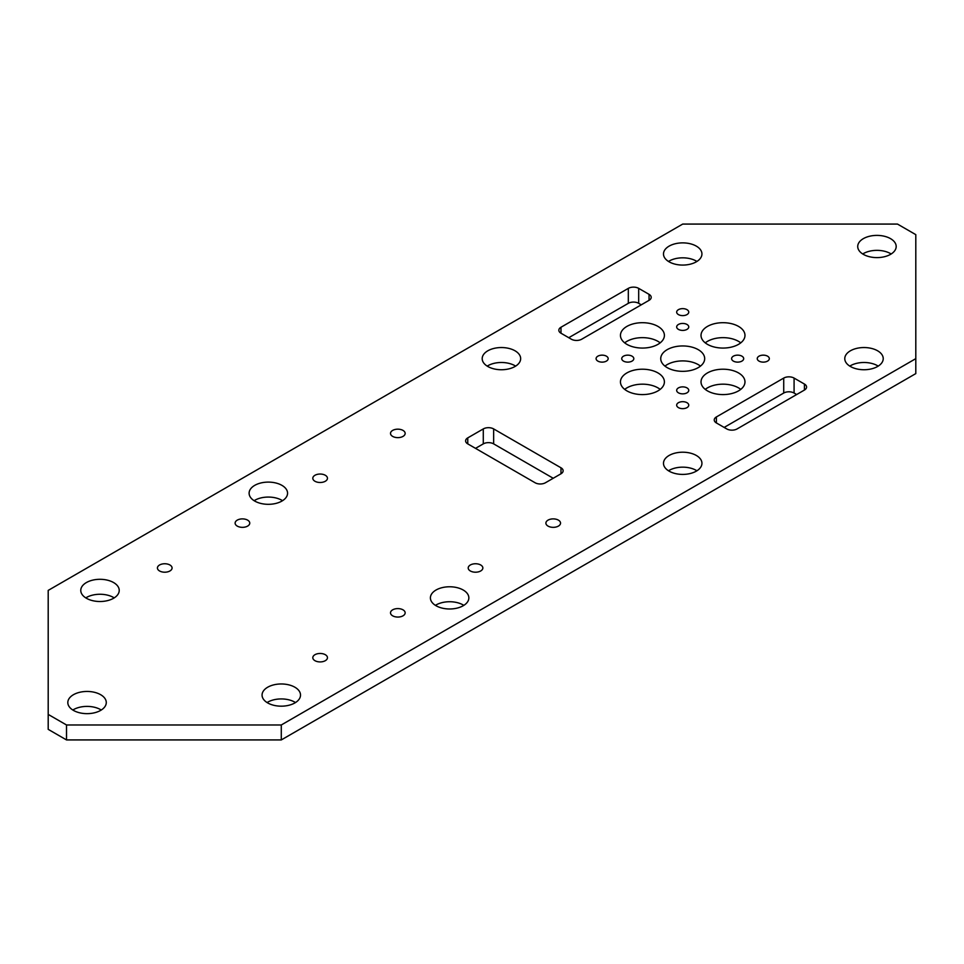 <?xml version="1.0" encoding="UTF-8"?>
<svg xmlns="http://www.w3.org/2000/svg" width="964" height="964" viewBox="0 0 964 964"><rect width="100%" height="100%" fill="white"/><g stroke="black" fill="none" stroke-linecap="round" stroke-linejoin="round"><path stroke-width="1.45" d="M483.289 443.874A7.326 4.23 180 0 1 493.652 443.874L493.652 428.92A7.326 4.23 0 0 0 483.289 428.92L483.289 443.874L475.529 448.356M467.757 437.885A7.326 4.23 0 0 0 465.612 440.885A7.326 4.23 0 0 0 467.757 443.874L467.757 437.885L483.289 428.92M560.988 473.782A7.326 4.23 0 0 0 563.133 470.781A7.326 4.23 0 0 0 560.988 467.793L560.988 473.782L545.455 482.747A7.326 4.23 0 0 1 535.092 482.747L467.757 443.874M553.216 478.264L493.652 443.874M493.652 428.92L560.988 467.793M560.988 333.219L560.988 327.242A7.326 4.23 0 0 0 558.843 330.23A7.326 4.23 0 0 0 560.988 333.219L571.351 339.208A7.326 4.23 0 0 0 581.714 339.208L649.049 300.334A7.326 4.23 0 0 0 651.194 297.334A7.326 4.23 0 0 0 649.049 294.345L649.049 300.334M568.76 337.713L628.323 303.323A7.326 4.23 180 0 1 638.686 303.323L641.277 304.817M560.988 327.242L628.323 288.369L628.323 303.323M638.686 303.323L638.686 288.369A7.326 4.23 0 0 0 628.323 288.369M638.686 288.369L649.049 294.345M716.385 422.943L716.385 416.954A7.326 4.23 0 0 0 714.24 419.943A7.326 4.23 0 0 0 716.385 422.943L726.736 428.92A7.326 4.23 0 0 0 737.099 428.92L804.434 390.046A7.326 4.23 0 0 0 806.579 387.058A7.326 4.23 0 0 0 804.434 384.058L804.434 390.046M724.157 427.426L783.72 393.035A7.326 4.23 180 0 1 794.083 393.035L796.662 394.529M716.385 416.954L783.72 378.081L783.72 393.035M794.083 393.035L794.083 378.081A7.326 4.23 0 0 0 783.72 378.081M794.083 378.081L804.434 384.058M463.841 605.356A19.232 11.098 0 0 0 463.226 604.982A19.232 11.098 0 0 0 435.415 605.356M463.226 590.028A19.232 11.098 180 0 1 468.853 597.885A19.232 11.098 180 0 1 449.622 608.983A19.232 11.098 180 0 1 430.402 597.885A19.232 11.098 180 0 1 442.271 587.618A19.232 11.098 180 0 1 463.226 590.028M325.314 475.276A7.326 4.23 180 0 1 327.459 478.264A7.326 4.23 180 0 1 320.132 482.494A7.326 4.23 180 0 1 312.806 478.264A7.326 4.23 180 0 1 317.337 474.36A7.326 4.23 180 0 1 325.314 475.276M403.012 609.838A7.326 4.23 180 0 1 405.157 612.839A7.326 4.23 180 0 1 397.831 617.056A7.326 4.23 180 0 1 390.504 612.839A7.326 4.23 180 0 1 395.023 608.923A7.326 4.23 180 0 1 403.012 609.838M480.711 564.988A7.326 4.23 180 0 1 482.856 567.977A7.326 4.23 180 0 1 475.529 572.206A7.326 4.23 180 0 1 468.203 567.977A7.326 4.23 180 0 1 472.722 564.073A7.326 4.23 180 0 1 480.711 564.988M247.615 520.126A7.326 4.23 180 0 1 249.76 523.115A7.326 4.23 180 0 1 242.434 527.344A7.326 4.23 180 0 1 235.12 523.115A7.326 4.23 180 0 1 239.638 519.21A7.326 4.23 180 0 1 247.615 520.126M295.502 702.551A19.232 11.098 0 0 0 294.888 702.178A19.232 11.098 0 0 0 267.076 702.551M294.888 687.224A19.232 11.098 180 0 1 300.515 695.068A19.232 11.098 180 0 1 281.283 706.178A19.232 11.098 180 0 1 262.063 695.068A19.232 11.098 180 0 1 273.933 684.814A19.232 11.098 180 0 1 294.888 687.224M282.548 500.69A19.232 11.098 0 0 0 281.934 500.316A19.232 11.098 0 0 0 254.122 500.69M281.934 485.362A19.232 11.098 180 0 1 287.561 493.219A19.232 11.098 180 0 1 268.341 504.317A19.232 11.098 180 0 1 249.11 493.219A19.232 11.098 180 0 1 260.979 482.952A19.232 11.098 180 0 1 281.934 485.362M403.012 430.414A7.326 4.23 180 0 1 405.157 433.402A7.326 4.23 180 0 1 397.831 437.632A7.326 4.23 180 0 1 390.504 433.402A7.326 4.23 180 0 1 395.023 429.498A7.326 4.23 180 0 1 403.012 430.414M325.314 654.701A7.326 4.23 180 0 1 327.459 657.689A7.326 4.23 180 0 1 320.132 661.919A7.326 4.23 180 0 1 312.806 657.689A7.326 4.23 180 0 1 317.337 653.785A7.326 4.23 180 0 1 325.314 654.701M558.397 520.126A7.326 4.23 180 0 1 560.542 523.115A7.326 4.23 180 0 1 553.216 527.344A7.326 4.23 180 0 1 545.901 523.115A7.326 4.23 180 0 1 550.42 519.21A7.326 4.23 180 0 1 558.397 520.126M169.917 564.988A7.326 4.23 180 0 1 172.074 567.977A7.326 4.23 180 0 1 164.748 572.206A7.326 4.23 180 0 1 157.421 567.977A7.326 4.23 180 0 1 161.94 564.073A7.326 4.23 180 0 1 169.917 564.988M114.21 597.885A19.232 11.098 0 0 0 113.595 597.511A19.232 11.098 0 0 0 85.784 597.885M113.595 582.557A19.232 11.098 180 0 1 119.223 590.402A19.232 11.098 180 0 1 100.003 601.512A19.232 11.098 180 0 1 80.771 590.402A19.232 11.098 180 0 1 92.64 580.147A19.232 11.098 180 0 1 113.595 582.557M48.2 714.408L48.2 590.402L682.717 224.07L897.484 224.07L915.8 234.65L915.8 373.598L281.283 739.93L66.516 739.93L66.516 724.976L48.2 714.408L48.2 729.35L66.516 739.93M624.672 342.859A21.979 12.689 180 0 1 657.966 341.364A21.979 12.689 180 0 1 660.183 342.859M624.672 389.384A21.979 12.689 180 0 1 657.966 387.889A21.979 12.689 180 0 1 660.183 389.384M664.955 366.115A21.979 12.689 180 0 1 698.249 364.621A21.979 12.689 180 0 1 700.466 366.115M668.498 470.781A19.232 11.098 180 0 1 696.309 470.408A19.232 11.098 180 0 1 696.924 470.781M705.25 389.384A21.979 12.689 180 0 1 738.544 387.889A21.979 12.689 180 0 1 740.762 389.384M849.79 366.115A19.232 11.098 180 0 1 877.601 365.742A19.232 11.098 180 0 1 878.216 366.115M862.732 253.978A19.232 11.098 180 0 1 890.543 253.604A19.232 11.098 180 0 1 891.17 253.978M705.25 342.859A21.979 12.689 180 0 1 738.544 341.364A21.979 12.689 180 0 1 740.762 342.859M72.83 710.022A19.232 11.098 180 0 1 100.642 709.649A19.232 11.098 180 0 1 101.268 710.022M487.206 366.115A19.232 11.098 180 0 1 515.017 365.742A19.232 11.098 180 0 1 515.644 366.115M668.498 261.449A19.232 11.098 180 0 1 696.309 261.075A19.232 11.098 180 0 1 696.924 261.449M696.309 246.121A19.232 11.098 180 0 1 701.937 253.978A19.232 11.098 180 0 1 682.717 265.076A19.232 11.098 180 0 1 663.485 253.978A19.232 11.098 180 0 1 675.354 243.723A19.232 11.098 180 0 1 696.309 246.121M606.404 356.174A6.049 3.494 180 0 1 608.176 358.644A6.049 3.494 180 0 1 602.139 362.127A6.049 3.494 180 0 1 596.089 358.644A6.049 3.494 180 0 1 599.825 355.415A6.049 3.494 180 0 1 606.404 356.174M515.017 350.788A19.232 11.098 180 0 1 520.656 358.644A19.232 11.098 180 0 1 501.425 369.742A19.232 11.098 180 0 1 482.193 358.644A19.232 11.098 180 0 1 494.062 348.39A19.232 11.098 180 0 1 515.017 350.788M686.983 324.458A6.049 3.494 180 0 1 688.754 326.929A6.049 3.494 180 0 1 682.717 330.411A6.049 3.494 180 0 1 676.668 326.929A6.049 3.494 180 0 1 680.403 323.699A6.049 3.494 180 0 1 686.983 324.458M632.047 356.174A6.049 3.494 180 0 1 633.818 358.644A6.049 3.494 180 0 1 627.769 362.127A6.049 3.494 180 0 1 621.732 358.644A6.049 3.494 180 0 1 625.467 355.415A6.049 3.494 180 0 1 632.047 356.174M767.561 356.174A6.049 3.494 180 0 1 769.332 358.644A6.049 3.494 180 0 1 763.295 362.127A6.049 3.494 180 0 1 757.246 358.644A6.049 3.494 180 0 1 760.982 355.415A6.049 3.494 180 0 1 767.561 356.174M741.931 356.174A6.049 3.494 180 0 1 743.69 358.644A6.049 3.494 180 0 1 737.653 362.127A6.049 3.494 180 0 1 731.604 358.644A6.049 3.494 180 0 1 735.339 355.415A6.049 3.494 180 0 1 741.931 356.174M686.983 309.661A6.049 3.494 180 0 1 688.754 312.119A6.049 3.494 180 0 1 682.717 315.614A6.049 3.494 180 0 1 676.668 312.119A6.049 3.494 180 0 1 680.403 308.902A6.049 3.494 180 0 1 686.983 309.661M100.642 694.695A19.232 11.098 180 0 1 106.281 702.551A19.232 11.098 180 0 1 87.049 713.649A19.232 11.098 180 0 1 67.817 702.551A19.232 11.098 180 0 1 79.687 692.297A19.232 11.098 180 0 1 100.642 694.695M738.544 326.41A21.979 12.689 180 0 1 744.979 335.388A21.979 12.689 180 0 1 723 348.064A21.979 12.689 180 0 1 701.021 335.388A21.979 12.689 180 0 1 714.589 323.663A21.979 12.689 180 0 1 738.544 326.41M890.543 238.65A19.232 11.098 180 0 1 896.183 246.495A19.232 11.098 180 0 1 876.951 257.605A19.232 11.098 180 0 1 857.719 246.495A19.232 11.098 180 0 1 869.588 236.24A19.232 11.098 180 0 1 890.543 238.65M877.601 350.788A19.232 11.098 180 0 1 883.229 358.644A19.232 11.098 180 0 1 863.997 369.742A19.232 11.098 180 0 1 844.777 358.644A19.232 11.098 180 0 1 856.647 348.39A19.232 11.098 180 0 1 877.601 350.788M738.544 372.935A21.979 12.689 180 0 1 744.979 381.901A21.979 12.689 180 0 1 723 394.589A21.979 12.689 180 0 1 701.021 381.901A21.979 12.689 180 0 1 714.589 370.176A21.979 12.689 180 0 1 738.544 372.935M686.983 387.889A6.049 3.494 180 0 1 688.754 390.36A6.049 3.494 180 0 1 682.717 393.854A6.049 3.494 180 0 1 676.668 390.36A6.049 3.494 180 0 1 680.403 387.142A6.049 3.494 180 0 1 686.983 387.889M686.983 402.699A6.049 3.494 180 0 1 688.754 405.169A6.049 3.494 180 0 1 682.717 408.652A6.049 3.494 180 0 1 676.668 405.169A6.049 3.494 180 0 1 680.403 401.94A6.049 3.494 180 0 1 686.983 402.699M696.309 455.454A19.232 11.098 180 0 1 701.937 463.31A19.232 11.098 180 0 1 682.717 474.409A19.232 11.098 180 0 1 663.485 463.31A19.232 11.098 180 0 1 675.354 453.056A19.232 11.098 180 0 1 696.309 455.454M698.249 349.667A21.979 12.689 180 0 1 704.684 358.644A21.979 12.689 180 0 1 682.717 371.333A21.979 12.689 180 0 1 660.738 358.644A21.979 12.689 180 0 1 674.306 346.919A21.979 12.689 180 0 1 698.249 349.667M657.966 372.935A21.979 12.689 180 0 1 664.401 381.901A21.979 12.689 180 0 1 642.422 394.589A21.979 12.689 180 0 1 620.455 381.901A21.979 12.689 180 0 1 634.011 370.176A21.979 12.689 180 0 1 657.966 372.935M657.966 326.41A21.979 12.689 180 0 1 664.401 335.388A21.979 12.689 180 0 1 642.422 348.064A21.979 12.689 180 0 1 620.455 335.388A21.979 12.689 180 0 1 634.011 323.663A21.979 12.689 180 0 1 657.966 326.41M281.283 739.93L281.283 724.976L915.8 358.644M66.516 724.976L281.283 724.976"/></g></svg>
